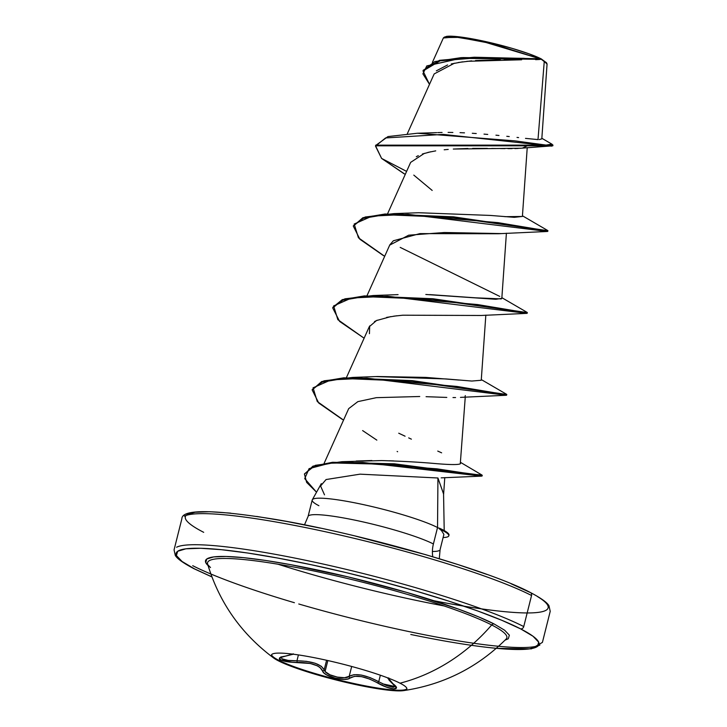 <?xml version="1.0" encoding="UTF-8"?>
<svg xmlns="http://www.w3.org/2000/svg" width="727" height="727" viewBox="0 0 727 727"><rect width="100%" height="100%" fill="white"/><g stroke="black" fill="none" stroke-linecap="round" stroke-linejoin="round"><path stroke-width="1.09" d="M293.354 653.837L279.731 657.799L280.64 659.943L278.523 660.161L278.359 660.807A178.506 156.687 117.1 0 1 274.524 657.862A178.506 156.687 -62.9 0 0 278.359 660.807A69.783 8.497 14.1 0 1 273.616 657.971A69.783 8.497 14.1 0 1 315.727 657.971A69.783 8.497 14.1 0 1 400.014 683.18A69.783 8.497 14.1 0 1 403.549 690.623A69.783 8.497 14.1 0 1 343.889 681.899A69.783 8.497 14.1 0 1 278.359 660.807L278.523 660.161A69.783 8.497 14.1 0 1 271.634 654.682M272.425 654.018A69.783 8.497 14.1 0 1 329.522 660.934A69.783 8.497 14.1 0 1 400.014 683.18A178.506 156.687 -62.9 0 0 491.688 624.966A178.506 156.687 117.1 0 1 400.014 683.18M292.981 654.164L285.066 656.19C279.441 657.09 277.968 658.344 280.64 659.943C284.284 661.579 289.791 662.406 297.189 662.406C311.301 662.47 319.771 665.296 322.588 670.894C323.097 676.31 346.043 682.19 350.141 677.946A1.427 1.281 -128.8 0 1 349.214 676.301L351.686 666.468L349.214 676.301L344.598 677.709L337.328 677.11L329.931 674.783L325.078 671.539L327.841 660.552L325.078 671.539L324.169 669.894L326.587 660.27L324.169 669.894C321.052 664.105 311.974 661.079 296.943 660.798L288.146 660.407L281.903 658.789L281.067 656.781M281.903 658.789C285.211 660.27 290.218 660.943 296.943 660.798L297.189 662.406L296.943 660.798L298.415 654.918L296.943 660.798L306.421 661.334L315.082 663.224L321.334 666.314L324.169 669.894A1.427 1.309 165.4 0 1 322.588 670.894A1.427 1.309 -14.6 0 0 324.169 669.894L325.078 671.539C328.777 676.346 345.943 679.872 349.214 676.301L354.013 674.674L361.437 675.083L370.17 677.646L378.722 681.726L380.357 675.219L378.722 681.726C365.536 674.774 355.694 672.966 349.214 676.301A1.427 1.281 51.2 0 0 350.141 677.946C356.203 674.611 365.381 676.301 377.658 683.007L378.722 681.726L377.658 683.007C389.945 690.259 402.813 690.977 393.08 683.862A1.427 0.945 128.8 0 1 392.853 683.734A1.427 0.945 -51.2 0 0 393.08 683.862L388.136 678.046M272.471 656.19A178.506 156.687 117.1 0 1 271.471 655.363A178.506 156.687 -62.9 0 0 272.471 656.19M506.092 639.078A154.297 18.793 -165.9 0 0 491.688 624.966A154.297 18.793 -165.9 0 0 330.067 574.475A154.297 18.793 -165.9 0 0 208.104 561.626M208.067 565.551A156.759 19.093 14.1 0 1 309.629 568.35A156.759 19.093 14.1 0 1 494.178 624.002A2.844 2.499 -62.9 0 0 491.688 624.966A2.844 2.499 117.1 0 1 494.178 624.002L478.511 616.841L458.192 608.999L406.893 592.45L348.069 576.893L290.7 564.67L265.328 560.426L243.5 557.654L226.061 556.473L213.665 556.918L206.804 558.972L205.741 562.562L210.503 567.551M511.063 583.754L529.765 592.296A2.844 2.499 117.1 0 1 531.555 595.495L523.749 626.574A2.844 2.499 117.1 0 1 520.577 628.855A187.048 22.782 14.1 0 1 410.8 634.48M211.911 576.874L194.527 568.887A2.844 2.499 117.1 0 1 193.882 568.659A2.844 2.499 -62.9 0 0 194.527 568.887A187.048 22.782 14.1 0 1 277.778 558.063A187.048 22.782 14.1 0 1 520.577 628.855A2.844 2.499 -62.9 0 0 523.749 626.574L531.555 595.495A189.892 23.128 -165.9 0 0 339.745 534.954A189.892 23.128 -165.9 0 0 184.404 516.143A189.892 23.128 14.1 0 1 339.745 534.954A189.892 23.128 14.1 0 1 531.555 595.495A2.844 2.499 -62.9 0 0 530.401 592.523C545.359 600.357 548.004 604.146 548.985 605.745L550.221 611.316L542.415 642.386L531.401 648.857L496.241 648.357M192.728 565.688A189.892 23.128 -165.9 0 0 294.408 602.71M298.77 603.992A189.892 23.128 -165.9 0 0 539.888 645.04A189.892 23.128 14.1 0 1 411.4 632.099M541.551 59.432L547.022 63.849M439.453 528.193L439.562 529.011A65.094 7.933 14.1 0 1 442.425 530.392L442.598 529.71A65.094 7.933 -165.9 0 0 439.453 528.193A65.094 7.933 14.1 0 1 442.598 529.71L442.425 530.392A65.094 7.933 -165.9 0 0 439.562 529.011L441.434 530.492L442.425 530.392L441.434 530.492L439.453 528.193M433.91 600.729A187.048 22.782 -165.9 0 0 537.589 596.631M444.097 605.945A189.892 23.128 14.1 0 1 277.941 564.207A189.892 23.128 -165.9 0 0 444.097 605.945M308.975 515.534A68.056 8.288 14.1 0 1 364.654 522.277A68.056 8.288 14.1 0 1 433.401 543.969A30.38 26.672 -62.9 0 0 432.765 556.737A30.38 26.672 117.1 0 1 433.401 543.969L437.536 527.52A68.056 8.288 14.1 0 1 439.653 528.665A68.056 8.288 -165.9 0 0 437.536 527.52L437.936 477.993L437.536 527.52L433.401 543.969A68.056 8.288 14.1 0 0 364.654 522.277A68.056 8.288 14.1 0 0 308.975 515.534M444.224 531.292L443.561 493.851L437.936 477.993L443.561 493.951M442.116 529.456L442.598 529.729A65.094 7.933 14.1 0 1 448.85 535.454M318.899 505.701A68.056 8.288 14.1 0 1 312.365 499.685A68.056 8.288 14.1 0 1 365.763 505.138A68.056 8.288 14.1 0 1 437.536 527.52A68.056 8.288 -165.9 0 0 368.789 505.819A68.056 8.288 -165.9 0 0 313.11 499.076M439.29 558.699L440.089 549.639L443.897 534.363L441.434 530.492M176.597 547.222A189.892 23.128 14.1 0 1 331.939 566.033A189.892 23.128 14.1 0 1 523.749 626.574A189.892 23.128 -165.9 0 0 331.939 566.033A189.892 23.128 -165.9 0 0 176.597 547.222M539.67 59.478L535.635 59.678M466.888 61.313L521.641 59.778M518.515 59.759L504.174 59.714M500.258 59.732L475.54 60.55M471.669 60.85L458.219 62.504M454.457 63.213L434.173 73.918L407.347 133.677M527.366 145.754L522.622 148.035M521.214 148.208L519.823 148.326M518.36 148.426L514.88 148.562M512.081 148.617L507.919 148.635M504.974 148.617L500.458 148.572M496.668 148.526L491.752 148.462M487.426 148.417L472.623 148.408M467.861 148.481L453.303 149.044L520.977 148.226L552.793 145.818L375.559 145.827L381.602 158.422L375.495 146.109L385.592 137.939L443.243 134.404L551.657 146.154M448.214 149.417L444.188 149.78M435.727 150.871L427.894 152.416M424.368 153.37L410.655 162.375L387.546 213.856M501.775 233.576L498.631 233.74M498.204 233.749L419.87 233.612L393.362 240.773L389.826 244.845L366.981 295.753M481.156 315.473L402.849 315.2L393.661 316.181M390.835 316.608L376.486 320.552L369.261 326.741L346.406 377.649M465.362 395.615L465.071 396.206M455.565 397.56L452.985 397.56M438.481 397.142L446.805 397.424M442.161 397.269L429.066 396.788M419.743 396.506L376.322 397.669L357.857 401.631L348.687 408.638L324.142 463.308M441.153 477.857L481.601 476.13L362.664 462.427L329.585 463.235L309.093 468.642L304.713 478.62L316.536 492.206L306.658 482.401L304.44 474.149L312.774 466.843L332.457 462.954L394.279 464.489L475.176 475.376L482.083 476.012L482.255 475.331L394.452 463.808L332.63 462.272L312.946 466.161L304.44 474.149M356.194 461.036L371.888 460.518M460.6 463.299L460.282 463.826C458.092 464.898 449.468 464.789 434.428 463.481C419.979 462.19 402.376 461.218 381.62 460.573L381.702 460.573M389.463 460.773L393.707 460.927M460.282 463.826L465.262 397.015M376.232 376.586L446.205 378.958L471.805 381.048L481.247 380.266L485.836 315.118M425.822 294.471L495.832 299.297L501.821 298.379L506.401 233.222M504.911 216.682L522.395 216.473L527.229 147.663M437.763 132.596L442.071 132.468M448.105 132.414L452.866 132.468M460.027 132.659L464.48 132.85M472.286 133.277L476.249 133.532M484.018 134.122L487.735 134.431M495.941 135.186L498.967 135.486M506.792 136.294L509.236 136.558M517.024 137.421L518.596 137.603M525.494 138.375L537.998 139.593L544.278 61.241L537.998 139.593M462.672 57.56L539.816 58.714L482.864 41.548L455.211 36.977L443.352 37.995L432.392 62.413M539.18 139.584L541.806 138.866L547.058 64.149L544.278 61.241M462.536 61.85L451.294 63.931M447.568 64.957L436.354 70.846M430.729 151.779L422.36 154.015M418.316 155.651L416.307 156.714M403.967 173.689L381.602 158.422L406.611 171.39L381.602 158.422L405.248 174.416M429.493 84.341L422.905 73.854L426.813 65.912L460.709 58.342L541.397 59.341L476.476 57.887L440.135 60.823L423.032 70.964L429.493 84.341M375.559 145.827L375.732 145.146L552.965 145.136L551.857 144.119M423.032 70.964L423.205 70.283L439.481 60.323L474.313 57.224L539.607 58.796L541.342 59.35L539.607 58.796L461.145 57.642L434.728 61.595L423.132 70.628M461.145 57.642L524.212 58.324M531.037 58.596L539.816 58.714L492.315 43.702L459.019 37.377L443.688 37.586M541.851 138.284L551.866 144.128L546.077 145.082L514.807 140.856L417.407 133.241L387.973 136.576L375.659 145.491M439.181 550.593A68.056 8.288 14.1 0 1 432.401 551.484M486.826 574.394L457.974 564.57L425.604 554.656L355.421 536.081M320.307 528.129L286.965 521.495L256.695 516.434M230.65 513.135L209.839 511.717L195.054 512.253L186.866 514.707M186.012 515.47A187.048 22.782 -165.9 0 0 203.705 532.328M324.506 494.842L320.571 485.999L326.069 479.538L360.056 474.158L437.936 477.993M397.642 451.721L397.133 451.458M376.84 440.126L362.619 430.575M426.077 396.688L434.482 396.987M369.425 333.675L369.698 325.905M374.46 321.588L377.277 320.198M386.61 317.399L396.606 315.8M402.849 315.2L481.065 315.482L526.902 313.364L387.591 296.243L351.523 298.006L333.62 305.922L337.837 319.653L364.109 338.209M389.699 245.126L408.701 235.194L444.288 232.513L501.63 233.585L547.467 231.468L408.111 214.347L372.051 216.11L354.185 224.043L358.429 237.774L384.683 256.313M432.183 190.438L413.79 175.107M460.473 397.378L506.337 395.261L367.008 378.14L330.939 379.903L313.055 387.827L317.281 401.558L343.544 420.106M547.922 230.713L453.503 216.837L385.01 214.011L362.846 217.746L353.295 226.079L362.673 218.427L384.837 214.692L453.33 217.518L520.187 226.924L540.524 230.459L547.749 231.395L547.922 230.713M364.118 338.2L339.618 321.434L332.721 307.966L342.108 300.324L364.282 296.58L432.81 299.424L499.658 308.83L519.978 312.356L527.175 313.292L527.348 312.61L432.974 298.742L364.454 295.898L342.281 299.642L332.893 307.285L344.88 298.824L373.278 295.525L477.475 304.54L525.112 312.483L527.139 312.41L501.866 297.688M506.783 394.507L412.327 380.63L343.826 377.804L321.679 381.548L312.156 389.89L321.507 382.229L343.653 378.485L412.154 381.312L479.029 390.717L499.376 394.252L506.61 395.188L506.783 394.507M342.272 419.388L318.735 403.031L312.156 389.89M383.429 255.604L359.874 239.238L353.295 226.079M522.395 216.428L514.307 217.337L490.452 215.437L418.634 212.729L393.898 213.629L498.068 222.653L545.686 230.586L547.704 230.514L522.44 215.792M400.195 247.389L499.749 296.407M501.33 298.897L475.485 297.816L429.893 294.617M458.864 380.057L425.922 377.404L377.522 376.513L352.731 377.422L456.883 386.437L504.529 394.379L506.574 394.307L481.301 379.585M398.732 433.21L405.075 436.2M408.683 437.89L411.382 439.163M437.754 451.085L441.634 452.83M381.62 460.573L342.026 461.7L436.972 468.833L471.896 474.158L481.928 475.022L460.654 462.445M304.531 473.813L315.382 465.307L342.026 461.7M312.247 389.545L323.978 380.812L352.731 377.422M353.395 225.743L365.145 217.01L393.898 213.629M443.125 537.553A65.094 7.933 -165.9 0 0 442.425 530.392A65.094 7.933 14.1 0 1 448.813 535.854A65.094 7.933 14.1 0 1 443.125 537.553M448.986 535.172A65.094 7.933 -165.9 0 0 442.598 529.71M546.368 62.676L541.261 58.914A52.726 6.425 -165.9 0 0 491.234 42.857A52.726 6.425 -165.9 0 0 446.36 36.432M541.261 58.914L529.156 53.871L511.899 48.3L492.115 43.066L472.814 38.958L456.938 36.595L446.905 36.35L444.588 37.041M194.527 568.887L182.095 561.498L176.407 555.555L177.679 551.266L185.867 548.812L200.652 548.276L221.462 549.694L247.507 552.993L277.778 558.063L311.12 564.697L346.243 572.64L381.802 581.6L416.426 591.215L448.786 601.129L477.639 610.953L501.884 620.322L520.577 628.855L533.009 636.243L538.698 642.195L537.417 646.476L529.238 648.929L514.452 649.465L496.296 648.311M505.038 640.151L508.291 638.769L509.363 635.18L504.593 630.191L494.178 624.002M491.688 624.966A154.297 18.793 -165.9 0 0 321.098 572.512A154.297 18.793 -165.9 0 0 207.568 563.861M395.661 686.134L393.334 687.333L386.655 685.625L378.722 681.726M280.686 657.335L285.257 656.199A1.427 0.863 -98.7 0 1 285.066 656.19A1.427 0.863 81.3 0 0 285.266 656.199A1.427 0.863 81.3 0 0 285.447 656.136M395.615 686.633L382.511 683.825M392.698 683.544A1.427 0.945 -51.2 0 0 392.853 683.734L395.652 686.533M406.902 688.66A69.783 8.497 14.1 0 1 352.322 683.162A69.783 8.497 14.1 0 1 278.523 660.161L280.64 659.943L292.263 662.297L310.302 663.478L317.463 665.868L319.998 667.45L323.833 672.848L326.523 674.829L334.993 678.109L344.225 679.363L347.797 678.982L354.612 676.31L361.555 676.637L369.716 679.082L386.473 687.133L393.852 688.942L396.388 687.678L389.099 680.163L388.082 678.118L388.781 677.918M278.523 660.161A69.783 8.497 -165.9 0 0 349.005 682.408A69.783 8.497 -165.9 0 0 406.102 689.323M405.939 689.968A69.783 8.497 14.1 0 1 348.851 683.053A69.783 8.497 14.1 0 1 278.359 660.807M403.385 690.65C443.461 684.689 477.712 667.486 506.146 639.024L506.146 639.033M207.613 564.043L207.613 564.043C219.236 602.565 241.291 633.917 273.788 658.099M530.374 592.505C488.78 570.295 363.6 534.254 276.387 519.578C213.329 509.3 181.832 509.036 181.868 518.787L174.062 549.866L175.298 555.437C176.288 557.036 178.933 560.826 193.918 568.678L211.939 576.947M546.84 63.413L546.25 62.449M312.21 500.031L308.075 516.479L304.495 524.839M321.325 483.646L312.31 499.776M444.779 477.603L443.579 494.751M552.793 145.818L552.965 145.136M417.407 133.241L436.691 132.641M332.893 307.285L332.721 307.966M398.078 294.626L373.278 295.525M448.832 535.808L448.995 535.127M441.771 529.274L442.87 529.847M444.742 36.95L443.906 37.441M285.257 656.199L293.263 654.2M392.862 683.743L387.391 677.755"/></g></svg>

